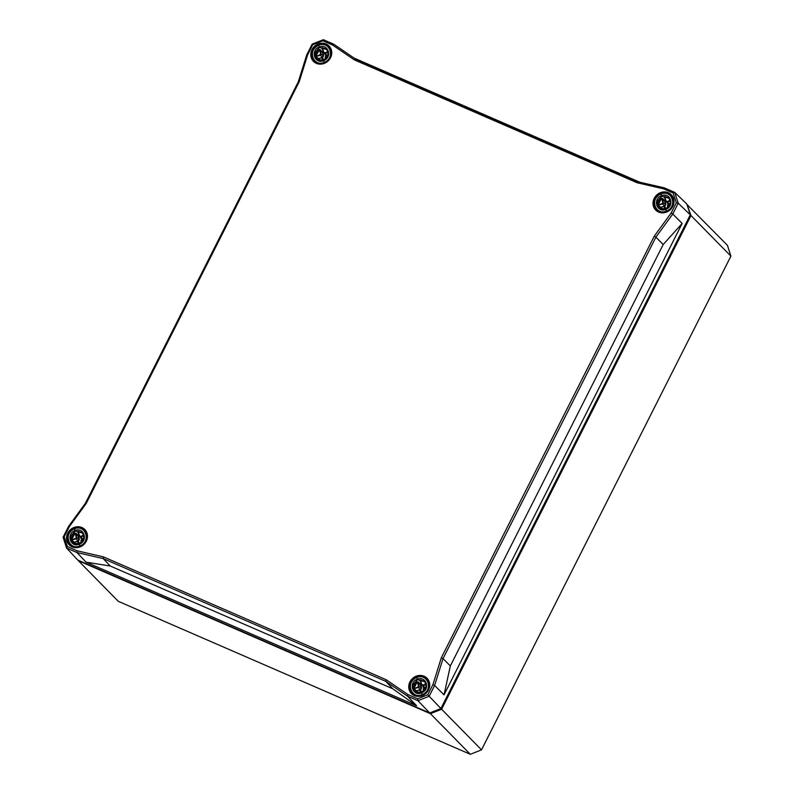 <?xml version="1.0" encoding="UTF-8"?>
<svg xmlns="http://www.w3.org/2000/svg" width="794" height="794" viewBox="0 0 794 794"><rect width="100%" height="100%" fill="white"/><g stroke="black" fill="none" stroke-linecap="round" stroke-linejoin="round"><path stroke-width="1.19" d="M77.087 550.798L67.331 546.56L64.195 536.794L69.326 526.64L86.199 503.475L299.189 81.812L307.586 54.965L312.717 44.811L322.811 40.792L332.577 45.03L354.362 59.878L637.165 182.759L663.417 188.783L673.173 193.031L676.309 202.798L671.178 212.951L654.316 236.116L441.315 657.779L432.919 684.626L427.787 694.78L417.694 698.799L407.927 694.552L386.142 679.714L103.339 556.832L77.087 550.798L76.958 552.545L103.2 558.579L385.795 681.361L386.142 679.714M671.178 212.951L672.756 214.013L678.225 203.204L674.741 192.386L686.81 204.008L690.294 214.827L440.908 708.526L429.713 712.972L77.723 560.028L66.577 548.039L76.958 552.545L86.02 562.132L110.247 566.023L103.2 558.579L103.339 556.832M440.908 708.526L429.157 696.269L434.616 685.46L432.919 684.626M676.309 202.798L678.225 203.204L690.294 214.827M637.165 182.759L638.118 181.846L355.533 59.054L333.738 44.216L323.357 39.7L312.161 44.146L306.702 54.955L307.586 54.965M639.766 182.223L354.154 58.121M673.173 193.031L674.741 192.386L664.36 187.87L663.417 188.783M323.357 39.7L322.811 40.792M299.189 81.812L298.306 81.802L85.424 503.237L68.562 526.402L63.093 537.21L64.195 536.794M355.533 59.054L354.362 59.878M441.315 657.779L443.012 658.613L655.894 237.178L654.316 236.116M333.738 44.216L332.577 45.03M427.787 694.78L429.157 696.269L417.962 700.715L417.694 698.799M312.717 44.811L312.161 44.146M85.424 503.237L86.199 503.475M68.562 526.402L69.326 526.64M67.331 546.56L66.577 548.039L63.093 537.21M429.713 712.972L417.962 700.715L407.58 696.209L416.602 705.767L392.802 688.805L385.795 681.361L407.58 696.209L407.927 694.552M306.702 54.955L298.306 81.802M450.337 665.928L444.035 694.869L434.616 685.46L443.012 658.613L450.337 665.928L663.198 244.532L682.155 223.461L672.756 214.013L655.894 237.178L663.198 244.532M664.36 187.87L638.118 181.846M444.035 694.869L682.155 223.461M392.802 688.805L110.247 566.023M86.02 562.132L416.602 705.767M686.959 204.475L727.423 245.316L730.907 256.144L690.988 215.531L690.046 215.323L440.918 708.506L441.603 709.241L690.988 215.531L687.098 204.882M430.279 712.754L430.408 713.687L441.603 709.241L481.511 749.854L470.326 754.3L118.316 601.346L78.398 560.733L430.408 713.687L470.326 754.3M730.907 256.144L481.511 749.854M426.249 683.773L422.914 685.063L421.882 684.617L420.582 680.825A7.225 6.61 135.5 0 1 425.425 681.996L421.058 680.746L420.79 679.922M420.701 681.054L419.966 681.093L420.582 680.825M415.054 691.773L414.825 691.276L415.054 691.773A7.225 6.61 135.5 0 0 415.232 692.031M417.376 682.096L418.14 681.818L417.376 682.096A7.225 6.61 135.5 0 0 414.051 688.666L418.23 687.525L419.043 685.927L417.922 682.334L419.996 684.388L420.215 683.872L421.108 687.991L421.634 687.951L420.512 684.359A6.729 6.154 135.5 0 1 421.306 683.991M416.602 691.098L414.051 688.666M421.535 692.646L414.399 691.356L412.801 684.994L417.455 679.753L424.81 681.212L426.239 687.525L421.584 692.626C426.477 690.492 427.549 686.681 424.77 681.183M425.068 681.52L420.284 679.942L421.058 680.746M420.512 680.666L419.957 680.061M415.322 692.16L414.766 691.683M416.145 681.58L413.217 687.356L413.912 688.467L417.168 681.996L416.145 681.58M416.642 681.451L417.168 681.996M416.602 677.282C409.615 681.58 408.185 686.899 412.314 693.241L412.354 693.281C415.163 695.881 418.507 696.497 422.388 695.117C429.445 690.879 430.914 685.579 426.775 679.198L426.725 679.148C423.907 676.538 420.552 675.912 416.652 677.262L416.652 677.52C427.906 672.627 433.663 690.552 422.14 694.611L421.584 692.884C430.785 689.639 426.189 675.337 417.207 679.247L417.455 679.753M416.661 696.03L412.354 693.281C408.553 689.361 408.265 681.768 416.612 677.242C420.731 675.902 424.115 676.548 426.785 679.207M413.396 694.293L414.418 695.336M426.725 679.148L429.088 682.145M428.75 681.252L428.294 680.746M421.584 692.884C412.662 696.844 408.066 682.542 417.207 679.247L416.652 677.262M416.652 677.52C405.198 681.649 410.955 699.574 422.14 694.611L422.388 695.117M428.353 681.073L429.008 682.066M84.015 535.067L80.68 536.357L79.648 535.91L78.348 532.119A7.225 6.61 135.5 0 1 83.191 533.29L78.834 532.049L78.556 531.216M78.467 532.347L77.733 532.397L78.348 532.119M72.82 543.066L72.591 542.57L72.82 543.066A7.225 6.61 135.5 0 0 72.998 543.324M75.142 533.399L75.916 533.121L75.142 533.399A7.225 6.61 135.5 0 0 71.817 539.97L75.996 538.828L76.81 537.22L75.688 533.628L77.762 535.682L77.981 535.176L78.884 539.285L79.4 539.255L78.278 535.652A6.729 6.154 135.5 0 1 79.072 535.285M74.378 542.391L71.817 539.97M79.301 543.95L72.175 542.649L70.567 536.297L75.222 531.047L82.576 532.506L84.005 538.818L79.36 543.93M82.844 532.814L78.05 531.236L78.834 532.049M78.278 531.96L77.723 531.355M73.088 543.453L72.532 542.977M73.921 532.873L70.984 538.65L71.688 539.761L74.934 533.29L73.921 532.873M74.408 532.744L74.934 533.29M74.368 528.586C67.381 532.883 65.952 538.203 70.09 544.535L70.12 544.575C72.929 547.175 76.274 547.791 80.154 546.421C87.211 542.183 88.68 536.873 84.541 530.491L84.501 530.452C81.673 527.841 78.318 527.206 74.418 528.566L74.418 528.824C85.673 523.921 91.429 541.845 79.916 545.905L79.36 544.188C88.551 540.942 83.956 526.63 74.973 530.541L75.222 531.047M74.438 547.324L70.12 544.575M71.659 546.143L72.185 546.639M84.501 530.452L86.774 533.36M86.516 532.546L85.494 531.514L86.486 532.466M79.36 544.188C70.428 548.148 65.833 533.836 74.973 530.541L74.418 528.566M74.418 528.824C62.964 532.953 68.721 550.867 79.916 545.905L80.154 546.421M86.119 532.377L86.675 533.24M670.493 200.237L667.159 201.537L666.136 201.09L664.826 197.289A7.225 6.61 135.5 0 1 669.67 198.47L665.312 197.22L665.035 196.386M664.955 197.517L664.221 197.567L664.826 197.289M659.298 208.236L659.07 207.74L659.298 208.236A7.225 6.61 135.5 0 0 659.477 208.504M661.62 198.569L662.394 198.292L661.62 198.569A7.225 6.61 135.5 0 0 658.305 205.14L662.484 203.998L663.288 202.391L662.176 198.798L664.241 200.862L664.469 200.346L665.362 204.455L665.878 204.425L664.757 200.832A6.729 6.154 135.5 0 1 665.551 200.455M660.856 207.562L658.305 205.14M665.789 209.12L658.653 207.82L657.055 201.468L661.7 196.227L669.054 197.686L670.483 203.989L665.838 209.1M669.322 197.984L664.528 196.406L665.312 197.22M664.757 197.14L664.211 196.535M659.566 208.624L659.01 208.147M660.4 198.053L657.462 203.82L658.166 204.931L661.412 198.46L660.4 198.053M660.886 197.914L661.412 198.46M656.559 209.705C652.797 205.835 652.519 198.242 660.866 193.716C653.859 198.053 652.44 203.373 656.569 209.715L656.598 209.745C659.417 212.345 662.762 212.961 666.632 211.591C673.699 207.353 675.158 202.043 671.029 195.671L670.98 195.622C668.161 193.011 664.796 192.386 660.896 193.736L660.906 193.994C672.151 189.091 677.907 207.016 666.394 211.085L665.838 209.358C675.029 206.112 670.434 191.811 661.452 195.721L661.7 196.227M660.916 212.504L656.598 209.745M670.98 195.622L673.332 198.609M673.004 197.716L671.972 196.684M665.838 209.358C656.906 213.318 652.311 199.016 661.452 195.721L660.896 193.736M660.906 193.994C649.442 198.123 655.199 216.047 666.394 211.085L666.632 211.591M671.466 196.118L673.262 198.53M328.259 51.541L324.925 52.831L323.902 52.384L322.592 48.593A7.225 6.61 135.5 0 1 327.446 49.764L323.079 48.513L322.801 47.68M322.721 48.821L321.987 48.861L322.592 48.593M317.064 59.54L316.846 59.044L317.064 59.54A7.225 6.61 135.5 0 0 317.243 59.798M319.387 49.863L320.161 49.585L319.387 49.863A7.225 6.61 135.5 0 0 316.072 56.434L320.25 55.292L321.054 53.684L319.942 50.101L322.007 52.156L322.235 51.64L323.128 55.749L323.644 55.719L322.533 52.126A6.729 6.154 135.5 0 1 323.317 51.759M318.622 58.865L316.072 56.434M316.419 59.123C317.441 60.791 319.823 61.207 323.565 60.374L316.419 59.123L314.821 52.761L319.466 47.521L326.82 48.98L328.25 55.292L323.605 60.394M327.088 49.288L322.295 47.7L323.079 48.513M317.342 59.927L316.786 59.451M318.166 49.347L315.228 55.123L315.933 56.235L319.188 49.764L318.166 49.347M318.652 49.218L319.188 49.764M318.622 45.05C311.635 49.347 310.206 54.667 314.335 61.009L314.374 61.049C317.183 63.649 320.528 64.254 324.409 62.885C331.465 58.647 332.924 53.337 328.795 46.965L328.746 46.915C325.927 44.305 322.562 43.68 318.672 45.03L318.672 45.288C329.917 40.395 335.683 58.309 324.16 62.379L323.605 60.652C332.795 57.406 328.2 43.104 319.228 47.015L319.466 47.521M318.682 63.798L314.374 61.049M316.359 63.073L315.426 62.071L316.439 63.103M328.746 46.915L331.098 49.903M330.77 49.02L330.304 48.513M323.605 60.652C314.672 64.612 310.077 50.31 319.228 47.015L318.672 45.03M318.672 45.288C307.209 49.417 312.975 67.341 324.16 62.379L324.409 62.885M329.242 47.422L331.029 49.833M311.973 49.645A10.937 10.004 -44.5 0 0 321.679 64.066A10.937 10.004 -44.5 0 0 330.135 47.322A10.937 10.004 -44.5 0 0 311.973 49.645M312.3 49.833A10.65 9.746 135.5 0 1 326.096 44.345A10.65 9.746 135.5 0 1 329.073 46.429A10.65 9.746 135.5 0 1 328.17 60.711A10.65 9.746 135.5 0 1 313.878 61.366A10.65 9.746 135.5 0 1 312.3 49.833M654.206 198.341A10.937 10.004 -44.5 0 0 663.903 212.772A10.937 10.004 -44.5 0 0 672.369 196.029A10.937 10.004 -44.5 0 0 654.206 198.341M67.728 533.171A10.937 10.004 -44.5 0 0 77.425 547.602A10.937 10.004 -44.5 0 0 85.881 530.849A10.937 10.004 -44.5 0 0 67.728 533.171M409.952 681.877A10.937 10.004 -44.5 0 0 419.659 696.298A10.937 10.004 -44.5 0 0 428.115 679.555A10.937 10.004 -44.5 0 0 409.952 681.877M654.534 198.53A10.65 9.746 135.5 0 1 668.33 193.051A10.65 9.746 135.5 0 1 671.307 195.135A10.65 9.746 135.5 0 1 670.404 209.418A10.65 9.746 135.5 0 1 656.112 210.063A10.65 9.746 135.5 0 1 654.534 198.53M410.28 682.066A10.65 9.746 135.5 0 1 424.075 676.577A10.65 9.746 135.5 0 1 427.053 678.672A10.65 9.746 135.5 0 1 426.16 692.944A10.65 9.746 135.5 0 1 411.868 693.599A10.65 9.746 135.5 0 1 410.28 682.066M68.046 533.36A10.65 9.746 135.5 0 1 81.851 527.881A10.65 9.746 135.5 0 1 84.819 529.965A10.65 9.746 135.5 0 1 83.926 544.237A10.65 9.746 135.5 0 1 69.634 544.892A10.65 9.746 135.5 0 1 68.046 533.36M423.956 691.117L423.123 689.639L423.668 691.356L423.123 689.639L423.946 688.051L423.142 689.658M423.42 689.381L423.549 687.138M426.318 687.088L423.946 688.051M423.956 688.309L426.249 687.376M422.914 685.063L423.152 685.569L426.378 684.319M421.882 684.617L421.852 685.301L423.152 685.569L425.028 687.584M420.344 681.202L421.852 685.301L424.582 687.763M420.552 681.728L421.594 684.845M418.974 690.036L414.994 691.435M415.322 691.713L418.994 689.996L420.552 690.095L421.634 687.951M419.024 690.274L420.294 690.234L422.368 692.229M421.247 692.725L420.572 690.681L422.249 692.299M420.056 690.72L420.77 692.874M417.406 682.364L418.527 685.956L421.108 687.991L420.552 690.095M418.527 685.956L417.981 687.018L420.304 689.589L419.53 689.907M417.981 687.018L414.289 688.527M421.128 683.455A7.156 6.55 -44.5 0 0 420.215 683.872L418.14 681.818M414.26 689.51L416.324 691.584M422.755 692.011L421.703 691.584M423.073 686.621L423.301 687.296M81.722 542.411L80.899 540.932L81.435 542.659L80.899 540.932L81.722 539.354L80.889 540.903M81.186 540.684L81.683 539.334L84.095 538.352M84.085 538.392L81.722 539.354M81.722 539.612L84.015 538.679M80.68 536.357L80.919 536.863L84.144 535.613M79.648 535.91L79.618 536.605L80.919 536.863L82.794 538.878M78.12 532.496L79.618 536.595L82.348 539.066M78.318 533.022L79.36 536.149M73.088 543.007L76.76 541.29L72.76 542.739M72.671 542.669L76.76 541.29L78.06 541.528L80.134 543.533M76.8 541.568L78.338 541.974L76.76 541.29M79.013 544.019L78.338 541.974L80.015 543.592M77.822 542.014L78.537 544.178M75.172 533.657L76.293 537.25L78.884 539.285L78.318 541.389L79.4 539.255M76.293 537.25L75.748 538.322L78.07 540.893L77.296 541.2M75.748 538.322L72.065 539.821M78.894 534.749A7.156 6.55 -44.5 0 0 77.981 535.176L75.916 533.121M72.026 540.813L74.09 542.878M80.522 543.304L79.469 542.888M81.316 538.431L81.643 539.354M80.839 537.925L81.067 538.59M668.201 207.581L667.377 206.103L667.923 207.83L667.377 206.103L668.201 204.524L667.387 206.132M667.665 205.854L668.161 204.505L670.573 203.522M670.573 203.562L668.201 204.524M668.201 204.783L670.493 203.85M667.159 201.537L667.397 202.043L670.632 200.793M666.136 201.09L666.097 201.775L667.397 202.043L669.273 204.058M664.796 198.192L666.097 201.775L668.826 204.237M664.598 197.666L665.838 201.319M663.228 206.5L659.238 207.909M659.566 208.177L663.238 206.46L664.796 206.569L665.878 204.425M663.278 206.738L664.538 206.708L666.613 208.703M665.501 209.199L664.816 207.155L666.503 208.762M664.3 207.184L665.015 209.348M661.66 198.828L662.772 202.42L665.362 204.455L664.796 206.569M662.772 202.42L662.236 203.492L664.548 206.063L663.774 206.38M662.236 203.492L658.544 204.991M665.372 199.929A7.156 6.55 -44.5 0 0 664.469 200.346L662.394 198.292M658.504 205.983L660.568 208.058M667 208.485L665.948 208.058M667.794 203.601L668.121 204.524M667.327 203.095L667.546 203.76M325.967 58.885L325.431 57.148L325.689 59.123M325.431 57.148L325.937 55.808L325.143 57.367M328.339 54.855L325.967 55.818M325.977 56.076L328.269 55.143M324.925 52.831L325.173 53.337L328.398 52.086M323.902 52.384L323.863 53.069L325.173 53.337L327.039 55.352M322.364 48.97L323.863 53.069L326.592 55.53M322.572 49.486L323.615 52.612M320.994 57.793L317.014 59.203M317.332 59.481L321.044 57.773L316.915 59.143M321.044 58.041L322.304 58.002L321.044 57.773L322.304 58.002L324.389 59.997M323.267 60.493L322.592 58.448L324.27 60.056M322.076 58.488L322.791 60.642M319.426 50.131L320.538 53.714L323.128 55.749L322.562 57.863L323.644 55.719M320.538 53.714L320.002 54.786L322.314 57.357L321.54 57.674M320.002 54.786L316.31 56.295M323.138 51.223A7.156 6.55 -44.5 0 0 322.235 51.64L320.161 49.585M316.28 57.277L318.344 59.352M324.776 59.778L323.714 59.352M325.57 54.905L325.897 55.818M325.093 54.389L325.312 55.064M322.285 47.709L322.523 48.434M329.073 46.429C332.835 51.541 332.239 56.553 327.297 61.456C321.312 64.731 316.836 64.701 313.878 61.366M671.307 195.135C675.069 200.247 674.473 205.259 669.531 210.162C663.536 213.437 659.07 213.397 656.112 210.063M427.053 678.672C430.814 683.783 430.229 688.785 425.276 693.698C419.292 696.963 414.815 696.934 411.868 693.599M84.819 529.965C88.581 535.077 87.995 540.089 83.052 544.992C77.058 548.257 72.591 548.227 69.634 544.892M426.328 687.058L423.917 688.041M414.895 691.376L418.994 689.996L420.284 690.234M414.399 691.356C415.421 693.023 417.803 693.44 421.554 692.616M428.363 681.093L427.222 679.654M413.892 694.839L416.622 696.02M72.175 542.649C73.197 544.327 75.579 544.744 79.321 543.91C84.243 541.786 85.315 537.975 82.546 532.476M70.08 544.535C66.319 540.654 66.031 533.062 74.388 528.546C78.497 527.196 81.881 527.851 84.551 530.501M86.129 532.387L84.988 530.948M71.202 545.617L74.388 547.324M659.149 207.849L663.238 206.46L664.538 206.708M671.992 196.704L672.965 197.646M658.653 207.82C659.675 209.497 662.057 209.914 665.799 209.08C670.722 206.966 671.793 203.155 669.024 197.646M660.866 193.716C664.975 192.366 668.369 193.021 671.029 195.671M657.68 210.787L660.866 212.494M328.349 54.826L325.937 55.808L325.143 57.406L325.679 59.133M323.565 60.374C328.488 58.26 329.56 54.449 326.791 48.94M314.325 61.009C310.573 57.128 310.285 49.536 318.632 45.01C322.741 43.67 326.136 44.315 328.805 46.975M315.446 62.091L318.632 63.788"/></g></svg>

